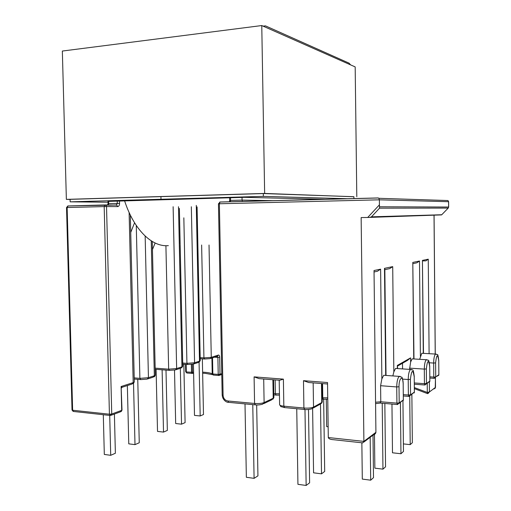 <?xml version="1.0" encoding="UTF-8"?>
<svg xmlns="http://www.w3.org/2000/svg" width="511" height="511" viewBox="0 0 511 511"><rect width="100%" height="100%" fill="white"/><g stroke="black" fill="none" stroke-linecap="round" stroke-linejoin="round"><path stroke-width="0.77" d="M374.039 271.973L377.412 271.252L380.618 269.156L374.026 270.536L375.917 432.319C375.796 433.488 374.742 434.497 372.743 435.353L363.819 442.098M327.545 383.985L308.721 382.515L303.483 380.682L327.525 382.535L328.298 437.537C328.624 438.802 330.483 439.537 333.875 439.741L362.593 442.871M362.727 442.928L363.896 441.383L361.143 217.571L367.709 217.469L379.43 204.841L379.526 208.169L371.465 216.836L441.747 214.748L448.211 208.092M379.628 206.783L448.62 207.032L448.575 201.704L379.373 199.82L379.43 204.841M422.629 260.904L425.899 260.865L428.256 259.186L429.099 353.695M384.866 375.361L383.723 375.278L381.864 378.907L380.599 385.709L380.778 401.755L380.101 403.064L375.579 403.633M396.562 368.508L395.552 368.444L393.84 371.88L392.857 375.924M412.977 358.907L412.147 358.856L410.633 362.031L409.56 369.376M422.546 353.312L421.805 353.273L419.672 359.31M242.029 197.399L242.08 200.101L273.826 200.67M441.568 214.901L367.709 217.469M134.559 222.796L130.733 232.416M155.14 243.019L152.457 249.566M259.16 378.651L254.095 376.869L283.388 379.13L279.811 380.261L259.16 378.651M386.022 375.438L384.84 269.252L384.489 268.345L392.71 266.627L389.682 268.62L384.847 269.655M397.654 368.584L397.322 365.442L410.589 357.872L407.42 360.421L397.615 366.042M413.987 358.965L412.799 262.424L419.505 261.019L416.867 262.801L413.06 263.619M423.498 353.369L422.425 260.406L428.256 259.186M378.408 197.987L219.979 202.049L219.366 203.761L379.373 199.82L378.862 198.3L378.102 197.942L220.19 201.998L218.453 203.8L219.366 203.761L223.09 395.335C223.428 398.523 225.006 400.4 227.823 400.982L254.574 403.46L254.095 376.869M242.406 201.475L242.08 200.101L230.57 200.401L230.518 197.725M121.196 411.572L122.001 410.122L121.113 386.52C122.161 387.089 122.372 387.376 121.746 387.383L121.458 388.098M414.395 387.6L427.311 392.461L427.234 383.403M369.728 217.437L371.465 216.836M441.747 214.748L448.249 208.047L448.62 207.038M114.4 414.063L115.377 453.257L110.715 455.307L104.314 454.445L103.299 414.721M110.715 455.307L109.712 415.417M137.759 379.347L139.26 442.756L134.993 444.627L128.772 443.848L127.354 385.556M134.993 444.627L133.524 383.288M165.998 370.098L167.346 430.409L163.514 432.089L157.516 431.399L156.098 369.332M163.514 432.089L162.115 369.798M183.845 364.209L185.097 422.603L181.533 424.168L175.675 423.53L174.507 370.124M181.533 424.168L180.326 368.322M202.35 358.863L203.487 414.517L200.184 415.967L194.487 415.379L193.414 364.062L187.678 364.484L186.924 363.334L183.839 217.833M200.184 415.967L199.073 362.197M328.145 426.768L326.676 426.615L326.286 399.257M409.733 396.242L410.212 444.634L412.345 442.718L411.866 394.351M410.212 444.634L403.39 443.899M402.949 401.052L403.466 451.469L400.95 453.742L392.486 452.791L391.956 404.08M400.95 453.742L400.42 402.515M384.84 403.466L385.55 466.811L382.956 469.143L382.209 403.236M382.956 469.143L374.857 468.159L374.461 434.446M373.004 435.251L373.503 477.644L370.692 480.18L370.175 437.295M370.692 480.18L362.305 479.094L361.852 442.788M323.655 399.212L324.689 471.436L321.508 473.838L320.499 404.156M321.508 473.838L313.569 472.816L312.611 408.634M308.503 409.49L309.609 482.831L306.146 485.45L297.932 484.326L296.744 408.73M306.146 485.45L304.984 409.496M256.675 404.936L257.934 475.862L254.088 478.341L252.766 404.616M254.088 478.341L246.353 477.28L245.005 403.894M429.355 382.234L429.444 391.937L427.311 392.461L427.963 393.579L429.444 391.937L435.506 387.364L435.423 377.84M168.349 245.638C152.252 247.215 134.074 230.174 124.55 200.695M263.133 26.157L265.452 25.857L349.083 63.16L350.565 64.865M348.521 198.753L263.344 196.371L263.299 193.554L353.899 196.709L353.919 198.613M263.299 193.554L70.077 199.341L70.141 201.839L160.991 199.264L160.927 196.62L160.991 199.264L170.118 199.418L160.991 199.264L263.344 196.371M326.044 199.328L244.545 197.329L107.993 201.398M70.141 201.839L108.013 202.215M356.799 196.684L355.177 66.909L261.766 25.55L264.647 193.433L353.899 196.761M70.077 199.431L66.366 199.379L62.342 51.049L261.766 25.55M66.366 199.379L264.647 193.433M192.334 364.298L192.5 372.34L193.586 372.264M202.618 372.168L204.624 372.289C208.392 372.589 210.922 373.113 212.225 373.867L211.912 358.045M186.157 364.375L186.317 371.944L192.5 372.34L192.193 373.413L191.529 372.347L191.363 364.42M328.298 437.537L363.896 441.383L375.917 432.319M283.388 379.13L283.835 406.175L303.904 408.034L303.483 380.682M435.219 354.046L434.024 215.406M380.618 269.156L381.864 378.907M385.684 375.419L384.489 268.345M392.71 266.627L393.84 371.88M397.354 368.565L397.322 365.442M410.589 357.872L410.633 362.031M413.738 358.952L412.799 262.424M419.505 261.019L420.4 356.301M423.28 353.357L422.425 260.406M210.13 358.613L204.63 359.016L203.927 357.898L201.628 245.012M209.025 245.012L211.273 357.355L218.357 355.068C219.136 354.973 219.577 355.707 219.685 357.272L220.017 374.269L221.761 373.63M119.497 200.842L119.561 203.372C119.497 205.326 118.891 206.399 117.734 206.591L106.531 206.565L111.743 414.006L121.701 410.352L121.113 386.52L133.192 382.611L129.111 212.474M145.156 236.069L148.439 377.68L154.335 375.777L151.243 240.853M173.127 206.719L176.646 368.559L181.929 366.847L179.31 245.012M179.304 244.66L178.486 206.731M191.331 206.757L194.582 362.753L199.494 361.168L196.288 205.384M108.651 201.142L108.715 203.627L117.287 203.397L117.223 200.906M67.803 205.965L113.979 205.071M68.135 205.901L67.139 207.511L72.632 410.237L109.424 414.217L104.187 206.597L66.526 207.536L72.019 410.007L73.635 411.489L109.967 415.443M273.8 393.604L275.384 393.738L275.154 379.897M322.205 397.769L322.767 397.813L322.562 383.595M402.566 368.91L402.508 363.238M313.166 382.86L313.524 407.101L321.751 402.547L321.476 383.512M263.702 379.002L264.11 402.566L273.213 398.241L272.9 379.718M107.987 201.162L108.051 203.659L108.715 203.627L108.236 205.039M212.525 357.841L212.844 373.995L218.223 374.41L217.89 357.4L214.563 357.176M134.214 377.885L139.886 378.364L136.271 225.46M155.165 368.144L168.649 369.172L165.909 245.695M182.695 363.027L186.924 363.334L194.582 362.753L193.445 364.049L187.665 364.484M200.178 357.643L203.927 357.898L211.273 357.355L210.162 358.613L204.617 359.022M375.566 402.246L380.778 401.755L396.913 403.134L396.74 386.948L380.599 385.709M399.021 386.738L399.193 402.904L403.345 399.953L403.179 384.029C403.205 374.902 398.842 377.565 399.021 386.738L396.74 386.948C396.843 381.462 397.679 377.942 399.244 376.377L400.305 376.428M403.364 394.633L408.378 395.035L408.225 379.513L402.623 379.111M410.403 379.322L410.557 394.824L414.376 392.109L414.223 376.831C412.882 368.885 411.604 369.715 410.403 379.322L408.225 379.513C408.321 374.256 409.087 370.903 410.531 369.44L411.47 369.485M429.866 376.824L433.782 377.099L433.66 363.053L429.381 362.784M435.608 362.893L435.73 376.926L438.853 374.704L438.738 360.849C437.64 353.586 436.598 354.264 435.608 362.893L433.66 363.053C433.743 358.3 434.369 355.305 435.551 354.066L436.247 354.097M414.351 382.943L424.443 383.691L424.309 369.102L409.547 368.131M426.34 368.929L426.474 383.505L429.847 381.104L429.719 366.732C428.531 359.214 427.407 359.942 426.34 368.929L424.309 369.102C424.398 364.164 425.075 361.041 426.353 359.718L427.126 359.757M254.574 403.46C258.655 403.728 261.836 403.428 264.11 402.566L262.609 404.188C259.824 404.936 257.416 405.159 255.385 404.859L254.574 403.46M284.263 407.561C278.923 405.721 282.098 407.931 279.613 404.75C279.76 405.415 281.165 405.894 283.835 406.175L284.601 407.593L304.32 409.439M303.904 408.034C308.197 408.321 311.403 408.008 313.524 407.101L311.94 408.762C308.989 409.567 306.555 409.803 304.639 409.471L303.904 408.034M279.453 395.118L276.119 395.092L275.384 393.738L279.434 393.802M263.791 403.62L271.731 399.826L273.87 397.577L272.976 399.148M327.755 399.155L323.431 399.193L322.767 397.813L327.736 397.833M313.3 408.002L320.186 404.175L322.262 401.94L321.54 403.415M194.116 363.832L198.364 362.452L200.242 360.664L197.08 206.91M176.174 369.67L180.773 368.175L182.766 366.285L180.166 245.012M139.886 378.364L148.439 377.68L147.232 379.092L140.774 379.603L139.886 378.364M122.123 387.261L131.959 384.061L134.31 381.864L130.318 215.048M147.947 378.855L153.134 377.169L155.325 375.112L152.272 241.492M168.649 369.172L176.646 368.559L175.484 369.894L169.441 370.36L168.649 369.172M434.056 388.967L435.506 387.217M379.526 208.169L448.192 208.092L448.658 207.032L448.62 201.711L447.981 200.542L447.285 200.516M448.575 201.704L447.981 200.542L378.862 198.3M227.823 400.982L228.673 402.361L255.027 404.827M228.308 402.329C227.076 402.547 222.624 400.503 222.176 395.035L223.09 395.335M219.628 202.132L220.19 201.998M230.269 201.788L230.57 200.401L229.663 200.446L229.611 197.751M191.97 373.394L186.988 373.004L185.691 371.765L185.538 364.33M218.644 375.476L213.489 375.074L212.844 373.995L212.225 373.867L213.279 375.061M122.001 410.122L120.513 411.802L111.27 415.213M218.223 374.41L218.976 375.489L220.017 374.269L218.223 374.41M219.685 357.272L217.89 357.4L217.411 356.295M110.542 415.481L111.743 414.006L109.424 414.217L110.542 415.481M104.187 206.597L106.531 206.565L105.579 205.026L104.902 205L104.187 206.597M119.561 203.372L117.287 203.397L116.367 205.007L116.795 205.083L105.145 204.949L67.88 205.952L66.526 207.536M112.676 205.064L116.597 204.962L117.734 206.591M433.782 377.099L434.286 378.37L435.73 376.926L433.782 377.099M438.623 375.508L438.904 374.627L437.429 376.128M438.738 360.721L438.853 374.557M421.805 353.273L435.551 354.066L437.339 354.691C437.735 353.899 438.214 355.931 438.783 360.785L438.738 360.849M424.443 383.691L424.986 385L426.474 383.505L424.443 383.691M429.61 381.941L429.904 381.027L426.404 383.991M429.719 366.585L429.847 380.944M412.147 358.856L426.353 359.718L428.218 360.344C428.64 359.508 429.157 361.616 429.77 366.655L429.719 366.732M408.985 396.408L410.557 394.824L408.378 395.035L408.985 396.408M414.127 392.991L414.44 392.014L410.48 395.342M414.223 376.831L414.37 391.918M395.552 368.444L410.531 369.44C412.747 370.992 412.997 366.77 414.287 376.741L414.223 376.652M397.564 404.552L399.193 402.904L396.913 403.134L397.564 404.552M403.09 400.873L403.415 399.845L399.117 403.447M403.179 384.029L403.339 399.73M383.723 375.278L399.244 376.377L401.601 377.207C402.1 376.62 402.649 378.862 403.256 383.927L403.179 383.825M210.819 358.396L217.258 356.301L218.357 355.068M205.052 373.337L202.637 373.202M193.612 373.317L192.321 373.407M279.613 404.75L279.204 380.21M273.57 379.775L273.87 397.577M322 383.55L322.262 401.94M180.153 244.475L179.38 208.424M435.238 388.283L435.468 377.776M435.263 354.046L434.069 215.406M222.176 395.035L218.453 203.8M229.509 201.807L229.663 200.446M134.31 381.864C133.607 383.327 133.135 383.908 132.892 383.608M205.269 373.356L212.506 374.64M185.691 371.765L186.764 372.992M72.019 410.007L73.201 411.444M221.78 374.454L219.602 375.259M108.051 203.659L107.425 205.039M429.872 378.063L434.05 378.364M155.325 375.112C154.629 376.524 154.201 377.061 154.047 376.728M140.423 379.577L134.246 379.053M182.766 366.285L181.641 367.767M169.141 370.341L155.191 369.261M200.242 360.664L199.201 362.069M187.403 364.464L182.721 364.126M414.364 384.221L424.724 384.987M403.377 395.961L408.685 396.395M380.42 403.083L397.232 404.533M323.156 399.174L322.224 399.091M204.381 359.003L200.203 358.716M427.528 393.623L414.408 388.654M275.819 395.067L273.826 394.894M263.293 26.035L262.961 26.08"/></g></svg>
